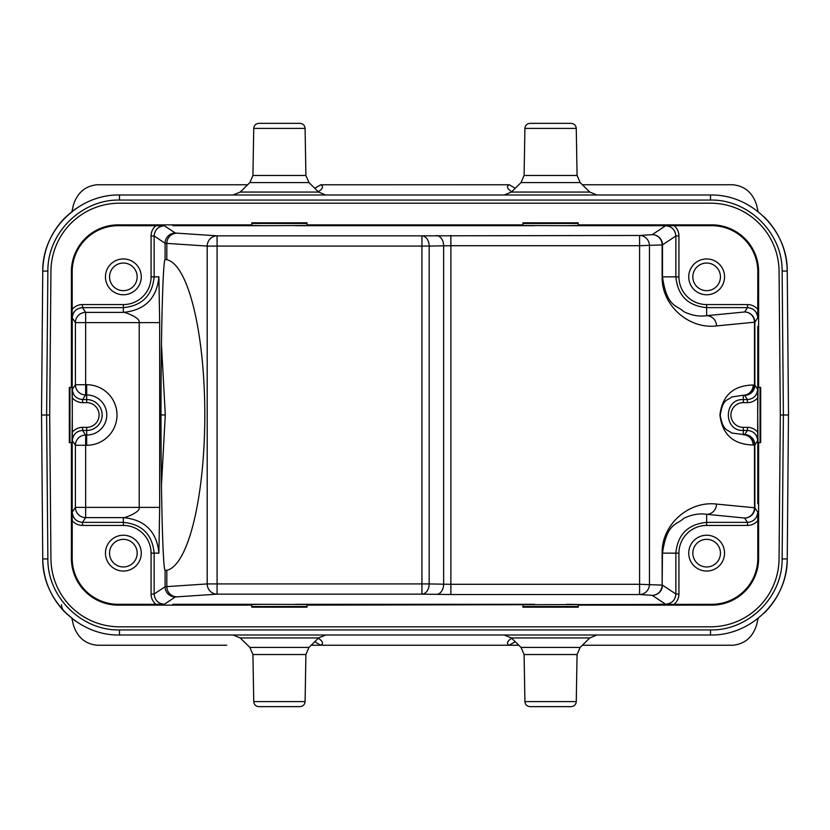 <?xml version="1.0" encoding="UTF-8"?>
<svg xmlns="http://www.w3.org/2000/svg" width="830" height="830" viewBox="0 0 830 830"><rect width="100%" height="100%" fill="white"/><g stroke="black" fill="none" stroke-linecap="round" stroke-linejoin="round"><path stroke-width="1.25" d="M318.274 191.73C322.901 188.732 323.721 186.408 320.743 184.768L509.257 184.758C506.279 186.408 507.099 188.732 511.726 191.73M97.12 184.758L247.641 184.758L97.12 184.758C85.231 185.972 77.325 192.736 73.393 205.052L71.93 211.505M314.746 188.265L320.754 184.789L509.257 184.758L515.254 188.265M582.359 184.758L732.88 184.758C744.769 185.972 752.675 192.736 756.607 205.052L758.07 211.515M312.671 194.998L517.329 194.998M710.501 626.816L119.499 626.816A68.558 68.558 0 0 1 50.941 558.86L49.686 415L50.941 271.14A68.558 68.558 0 0 1 119.499 203.184L710.501 203.184A68.558 68.558 0 0 1 779.059 271.14L780.314 415L779.059 558.86A68.558 68.558 0 0 1 710.501 626.816M72.2 326.263L72.2 271.742A46.044 46.044 0 0 1 118.244 225.687L164.371 225.739C158.167 226.362 154.754 229.775 154.141 235.969L154.141 276.857C152.336 295.532 142.075 305.793 123.359 307.629L82.481 307.629C76.277 308.252 72.864 311.665 72.252 317.869L72.2 398.981L72.003 387.371L69.326 387.371L69.326 442.629L71.38 442.629L71.38 558.258A46.874 46.874 0 0 0 118.244 605.132L251.781 605.132L251.781 607.176L307.048 607.176L307.048 605.132L711.756 604.313A46.044 46.044 0 0 0 757.8 558.258L758.62 558.258L758.62 442.629L757.998 442.629L757.707 415L757.998 387.371L758.62 387.371L758.62 271.742L757.8 271.742A46.044 46.044 0 0 0 711.756 225.687L566.6 225.687L578.22 225.49L578.22 222.824L522.952 222.824L522.952 225.49L566.6 225.687M758.62 442.629L760.674 442.629L760.674 387.371L758.62 387.371M72.2 398.981L72.293 415L72.293 397.778A13.311 13.301 123.7 0 0 82.575 402.643L86.704 402.643A12.357 12.357 0 0 1 99.081 415A12.357 12.357 0 0 1 86.704 427.357L82.575 427.357L82.575 430.428L85.646 435.045A10.23 10.23 -33.7 0 0 75.416 445.274L86.673 445.274A30.274 30.274 0 0 0 116.999 415.01A30.274 30.274 0 0 0 86.694 384.726L86.704 399.572A15.428 15.428 0 0 1 102.152 415A15.428 15.428 0 0 1 86.704 430.428L82.575 430.428C76.37 431.05 72.957 434.453 72.345 440.657L72.293 415L72.003 442.629L71.38 442.629M72.345 440.657L75.416 445.274L75.416 507.389A10.23 10.23 -146.3 0 0 85.646 517.619L85.646 507.389L75.416 507.389L72.252 512.131C72.864 518.335 76.277 521.748 82.481 522.371L82.481 525.432L123.359 525.432A27.712 27.712 0 0 1 151.07 553.143L151.07 594.031A13.311 13.301 -33.7 0 0 155.936 604.313L118.244 604.313A46.044 46.044 0 0 1 72.2 558.258L72.252 512.131M86.694 384.726L85.646 384.726L85.646 312.381A10.23 10.23 -33.7 0 0 75.416 322.611L159.671 322.611L158.893 276.857C156.766 298.416 144.918 310.254 123.359 312.381L123.359 304.569L82.481 304.569L82.481 307.629L85.646 312.381L123.359 312.381C120.091 310.648 140.893 317.008 139.212 322.611L139.212 507.389C140.841 512.982 120.132 519.352 123.359 517.619C144.939 519.725 156.787 531.563 158.893 553.143L159.671 507.389L85.646 507.389L85.646 435.045L86.694 435.045A20.045 20.045 0 0 0 106.769 415A20.045 20.045 0 0 0 86.694 394.956L85.646 394.956L85.646 384.726L75.416 384.726A10.23 10.23 -146.3 0 0 85.646 394.956L82.575 399.572L82.575 402.643M69.959 387.371L69.959 442.629M758.62 558.258A46.874 46.874 0 0 1 711.756 605.132L578.22 605.132L578.22 604.51L566.6 604.313M123.359 525.432L123.359 517.619L85.646 517.619L82.481 522.371L123.359 522.371C142.034 524.166 152.295 534.427 154.141 553.143L154.141 594.031C154.754 600.225 158.167 603.638 164.371 604.261L175.317 596.957A10.23 10.23 56.3 0 1 165.097 586.727L207.199 583.926A10.23 9.887 -93.7 0 0 217.087 594.155L217.087 583.926L207.199 583.926L207.199 246.074L217.087 246.074L217.087 235.845A10.23 9.887 -86.3 0 0 207.199 246.074L165.097 243.273L154.141 235.969L151.07 235.969L151.07 276.857A27.712 27.712 0 0 1 123.359 304.569M175.317 596.957L217.087 594.155L421.931 594.155A10.23 7.231 91 0 0 429.172 583.926L421.931 583.926L421.931 594.155L450.877 594.519L450.877 584.289L443.645 584.185A10.23 7.231 -89 0 1 436.404 594.415M757.8 271.742L757.749 317.869C757.136 311.665 753.723 308.252 747.519 307.629L706.641 307.629C687.966 305.834 677.705 295.573 675.859 276.857L675.859 235.969L662.485 244.892A10.23 10.23 56.3 0 0 652.255 234.662L639.588 235.481L421.931 235.845L421.931 246.074L429.172 246.074A10.23 7.231 89 0 0 421.931 235.845L217.087 235.845L175.317 233.043L164.371 225.739M436.404 235.585A10.23 7.231 -91 0 1 443.645 245.815L450.877 245.711L450.877 235.481M657.184 604.313L665.629 604.261C671.833 603.638 675.247 600.225 675.859 594.031L675.859 553.143C677.664 534.468 687.925 524.207 706.641 522.371L747.519 522.371L744.624 518.024A10.23 10.23 146.3 0 0 754.854 507.794L716.518 504.08A10.23 9.877 -84.4 0 1 706.641 514.31C699.088 513.22 691.463 514.579 683.754 518.377C676.74 525.068 666.822 522.62 662.485 553.143L662.143 585.109A10.23 9.887 -86.3 0 1 652.255 595.338A10.23 10.23 123.7 0 0 662.485 585.109L675.859 594.031L678.93 594.031L678.93 553.143A27.712 27.712 0 0 1 706.641 525.432L747.519 525.432A13.311 13.301 56.3 0 0 757.8 520.576L757.8 558.258M716.518 504.08C688.454 500.646 661.448 525.006 662.143 553.143L678.93 553.143M747.519 525.432L747.519 522.371C753.723 521.748 757.136 518.335 757.749 512.131L757.8 520.576M757.8 309.424A13.311 13.301 -56.3 0 0 747.519 304.569L706.641 304.569A27.712 27.712 0 0 1 678.93 276.857L678.93 235.969L675.859 235.969C675.247 229.775 671.833 226.362 665.629 225.739L652.255 234.662A10.23 9.887 -93.7 0 1 662.143 244.892L662.143 276.857C661.448 304.994 688.454 329.354 716.518 325.92L754.501 322.206L754.501 385.13L753.204 385.006C733.419 385.442 722.328 395.433 719.911 414.979C722.297 434.526 733.378 444.527 753.163 445.005L754.854 444.87A10.23 10.23 33.7 0 0 744.624 434.64A10.23 9.877 -95.6 0 1 754.501 444.87L754.501 507.794A10.23 9.877 -84.4 0 1 744.624 518.024L706.641 514.31L706.641 525.432M753.204 385.006A10.23 9.877 -84.4 0 1 743.317 395.236L731.562 397.01C727.941 400.786 722.671 398.058 720.264 415.591C723.127 431.559 727.952 429.535 731.655 433.032L744.624 434.64L747.425 430.428L743.275 430.428L743.275 434.775A10.23 9.877 84.4 0 1 753.163 445.005M716.518 325.92A10.23 9.877 84.4 0 0 706.641 315.69L744.624 311.976A10.23 9.877 -95.6 0 1 754.501 322.206L754.854 322.206A10.23 10.23 33.7 0 0 744.624 311.976L747.519 307.629L747.519 304.569M662.143 276.857L662.485 276.857C666.926 307.65 676.813 304.911 683.775 311.634C691.463 315.421 699.078 316.769 706.641 315.69L706.641 304.569M743.275 427.357L743.275 430.428C723.366 431.382 723.366 398.587 743.307 399.572L747.425 399.572L744.624 395.36A10.23 10.23 146.3 0 0 754.854 385.13L754.501 385.13A10.23 9.877 -84.4 0 1 744.624 395.36L743.317 395.236L743.307 402.643L747.425 402.643A13.311 13.301 56.3 0 0 757.707 397.778L757.655 440.657C757.043 434.453 753.63 431.05 747.425 430.428L747.425 427.357L743.275 427.357A12.357 12.357 0 0 1 730.919 414.979A12.357 12.357 0 0 1 743.307 402.643M747.425 402.643L747.425 399.572C753.63 398.95 757.043 395.547 757.655 389.343L757.707 397.778M757.707 432.223A13.311 13.301 -56.3 0 0 747.425 427.357M578.22 224.868L711.756 224.868A46.874 46.874 0 0 1 758.62 271.742M71.38 387.371L71.38 271.742A46.874 46.874 0 0 1 118.244 224.868L251.781 224.868L251.781 222.824L307.048 222.824L307.048 224.868L522.952 224.868M578.22 223.446L522.952 223.446M251.781 224.868L251.781 225.49L263.401 225.687L307.048 225.49L307.048 224.868M307.048 223.446L251.781 223.446M678.93 235.969A13.311 13.301 -33.7 0 0 674.064 225.687M665.629 225.739L657.184 225.687M674.064 604.313A13.311 13.301 -146.3 0 0 678.93 594.031M251.781 605.132L251.781 604.51L263.401 604.313L307.048 604.51L307.048 605.132M251.781 606.554L307.048 606.554M522.952 605.132L522.952 607.176L578.22 607.176L578.22 605.132M522.952 606.554L578.22 606.554M164.371 604.261L155.936 604.313M82.481 304.569A13.311 13.301 -123.7 0 0 72.2 309.424M72.293 397.778L72.345 389.343C72.957 395.547 76.37 398.95 82.575 399.572L86.704 399.572L86.704 402.643M82.575 427.357A13.311 13.301 -123.7 0 0 72.293 432.223M72.2 431.019L72.2 520.576A13.311 13.301 123.7 0 0 82.481 525.432M155.936 225.687A13.311 13.301 -146.3 0 0 151.07 235.969M166.82 259.707A155.542 40.255 -90 0 1 204.813 414.917A155.542 40.255 -90 0 1 166.82 570.293L165.097 570.511C162.888 569.38 160.978 497.056 160.989 415C160.978 332.944 162.888 260.62 165.097 259.489L166.82 259.707L166.82 243.439A10.23 9.887 -86.3 0 1 176.707 233.209M160.989 414.969L165.274 414.917L161.445 485.602M165.305 414.917L161.445 344.222M720.45 553.143A13.82 13.82 0 0 0 699.732 541.181A13.82 13.82 0 0 0 699.732 565.106A13.82 13.82 0 0 0 720.45 553.143M720.45 276.857A13.82 13.82 0 0 0 699.732 264.894A13.82 13.82 0 0 0 699.732 288.819A13.82 13.82 0 0 0 720.45 276.857M137.178 276.857A13.82 13.82 0 0 0 116.459 264.894A13.82 13.82 0 0 0 116.459 288.819A13.82 13.82 0 0 0 137.178 276.857M137.178 553.143A13.82 13.82 0 0 0 123.359 539.334A13.82 13.82 0 0 0 109.55 553.143A13.82 13.82 0 0 0 123.359 566.963A13.82 13.82 0 0 0 137.178 553.143M724.549 553.143A17.907 17.907 0 0 0 697.688 537.633A17.907 17.907 0 0 0 697.688 568.654A17.907 17.907 0 0 0 724.549 553.143M724.549 276.857A17.907 17.907 0 0 0 697.688 261.346A17.907 17.907 0 0 0 697.688 292.368A17.907 17.907 0 0 0 724.549 276.857M141.266 276.857A17.907 17.907 0 0 0 114.405 261.346A17.907 17.907 0 0 0 114.405 292.368A17.907 17.907 0 0 0 141.266 276.857M141.266 553.143A17.907 17.907 0 0 0 123.359 535.236A17.907 17.907 0 0 0 105.452 553.143A17.907 17.907 0 0 0 123.359 571.05A17.907 17.907 0 0 0 141.266 553.143M760.041 442.629L760.041 387.371M75.374 208.942L64.387 218.321C50.454 233.147 43.233 250.722 42.755 271.068C42.268 230.284 78.725 194.147 119.499 194.998L710.501 194.998C751.275 194.147 787.732 230.284 787.245 271.068L788.5 415L780.314 415M788.459 415L787.245 558.932C787.732 599.716 751.275 635.853 710.501 635.002L119.499 635.002C78.725 635.853 42.268 599.716 42.755 558.932L41.541 415M49.686 415L41.5 415L42.755 271.068L47.87 271.068C47.414 233.002 81.444 199.283 119.499 200.061L710.501 200.061C748.556 199.283 782.586 233.002 782.13 271.068L783.385 415.01L782.13 558.932C782.586 596.998 748.556 630.717 710.501 629.939L119.499 629.939C81.444 630.717 47.414 596.998 47.87 558.932L46.615 415L47.87 271.068M782.13 558.932L787.245 558.932C786.767 579.278 779.546 596.853 765.613 611.679L764.347 612.945M764.171 216.879L765.613 218.321C779.546 233.147 786.767 250.722 787.245 271.068L782.13 271.068M550.581 194.998L596.957 194.998L589.777 192.062L511.394 192.062L504.215 194.998L550.581 194.998M576.259 128.391L524.913 128.391C525.234 125.361 526.936 123.68 530.028 123.359L571.144 123.359C574.236 123.68 575.937 125.361 576.259 128.391L577.078 175.462L524.093 175.462L521.033 182.579L511.394 192.062M253.741 128.391C254.063 125.361 255.765 123.68 258.856 123.359L299.972 123.359C303.064 123.68 304.766 125.361 305.087 128.391L305.907 175.462L252.922 175.462L253.741 128.391L305.087 128.391M279.42 194.998L325.785 194.998L318.606 192.062L240.223 192.062L233.043 194.998L279.42 194.998M47.87 558.932L42.755 558.932C43.233 579.278 50.454 596.853 64.387 611.679A10.23 10.147 135.9 0 1 61.545 604.645M64.387 611.679L75.374 621.058M318.274 638.27C322.901 641.268 323.721 643.592 320.743 645.232L509.257 645.242C506.279 643.592 507.099 641.268 511.726 638.27M312.671 635.002L517.329 635.002M582.359 645.242L732.88 645.242C744.769 644.028 752.675 637.264 756.607 624.949L758.07 618.485M187.082 645.242L97.12 645.242L187.082 645.242M603.265 645.242L642.918 645.242M515.254 641.735L509.247 645.211L518.812 645.242L311.188 645.242L320.743 645.242L314.746 641.735M596.957 635.002L504.215 635.002L511.394 637.938L589.777 637.938L596.957 635.002M524.913 701.609L576.259 701.609C575.937 704.639 574.236 706.32 571.144 706.641L530.028 706.641C526.936 706.32 525.234 704.639 524.913 701.609L524.093 654.538L577.078 654.538L580.139 647.421L589.777 637.938M305.087 701.609C304.766 704.639 303.064 706.32 299.972 706.641L258.856 706.641C255.765 706.32 254.063 704.639 253.741 701.609L252.922 654.538L305.907 654.538L305.087 701.609L253.741 701.609M325.785 635.002L233.043 635.002L240.223 637.938L318.606 637.938L325.785 635.002M97.12 645.242C85.231 644.028 77.325 637.264 73.393 624.949L71.93 618.495M226.735 645.242L177.35 645.242M86.673 445.274L86.704 427.357M72.252 317.869L75.416 322.611L75.416 384.726L72.345 389.343M711.756 604.313L711.756 605.132M421.931 246.074L217.087 246.074L217.087 583.926L421.931 583.926L421.931 246.074M176.707 596.791A10.23 9.887 86.3 0 1 166.82 586.561L166.82 570.293M429.172 246.074L429.172 583.926L443.645 584.185L443.645 245.815L429.172 246.074M662.143 553.143L662.143 585.109L639.588 584.289L639.588 594.519A10.23 9.887 93.7 0 0 649.465 584.289L649.465 245.711A10.23 9.887 86.3 0 0 639.588 235.481L639.588 245.711L662.485 244.892L662.485 276.857L678.93 276.857M757.749 512.131L754.854 507.794L754.854 444.87L757.655 440.657M757.655 389.343L754.854 385.13L754.854 322.206L757.749 317.869M757.8 398.981L757.8 326.304M757.8 503.696L757.8 431.019M711.756 224.868L711.756 225.687M118.244 225.687L118.244 224.868M72.2 271.742L71.38 271.742M263.401 225.687L172.816 225.687M534.572 225.687L295.428 225.687M639.588 245.711L450.877 245.711L450.877 584.289L639.588 584.289L639.588 245.711M450.877 594.519L639.588 594.519L652.255 595.338L665.629 604.261M118.244 605.132L118.244 604.313M172.816 604.313L263.401 604.313M295.428 604.313L534.572 604.313M71.38 558.258L72.2 558.258M158.893 553.143L151.07 553.143M165.097 570.511L165.097 586.727L154.141 594.031L151.07 594.031M159.671 322.611L159.671 507.389M151.07 276.857L158.893 276.857M175.317 233.043A10.23 10.23 -56.3 0 0 165.097 243.273L165.097 259.489M710.501 194.998L710.501 200.061M577.078 175.462L580.139 182.579L521.033 182.579M305.907 175.462L308.968 182.579L249.861 182.579L252.922 175.462M119.499 194.998L119.499 200.061M119.499 635.002L119.499 629.939M511.394 637.938L521.033 647.421L580.139 647.421M252.922 654.538L249.861 647.421L308.968 647.421L305.907 654.538M710.501 635.002L710.501 629.939M75.105 209.129L65.871 216.838M580.139 182.579L589.777 192.062M524.913 128.391L524.093 175.462M249.861 182.579L240.223 192.062M308.968 182.579L318.606 192.062M65.871 613.163L75.198 620.923M521.033 647.421L524.093 654.538M576.259 701.609L577.078 654.538M308.968 647.421L318.606 637.938M249.861 647.421L240.223 637.938"/></g></svg>
